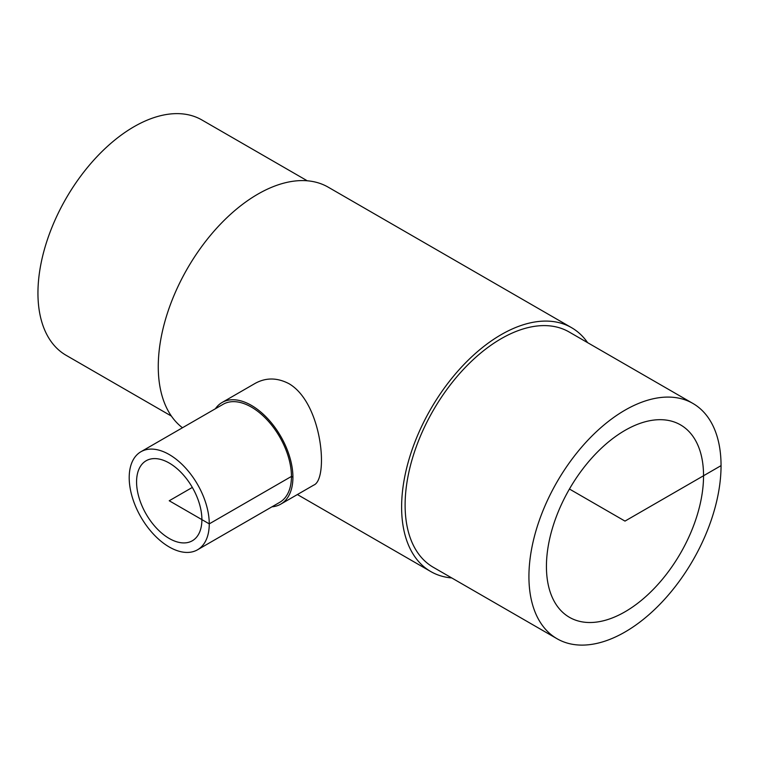 <?xml version="1.0" encoding="UTF-8"?>
<svg xmlns="http://www.w3.org/2000/svg" width="759" height="759" viewBox="0 0 759 759"><rect width="100%" height="100%" fill="white"/><g stroke="black" fill="none" stroke-linecap="round" stroke-linejoin="round"><path stroke-width="1.14" d="M201.894 519.621A46.185 26.669 60 0 1 192.331 540.769A46.185 26.669 60 0 1 169.229 538.473A46.185 26.669 60 0 1 139.058 497.771A46.185 26.669 60 0 1 146.136 460.76A46.185 26.669 60 0 1 181.733 473.132A46.185 26.669 60 0 1 201.894 519.621M703.546 475.741A111.099 64.145 -60 0 1 655.055 587.551A111.099 64.145 -60 0 1 569.44 617.314A111.099 64.145 -60 0 1 569.44 489.024A111.099 64.145 -60 0 1 680.538 424.888A111.099 64.145 -60 0 1 703.546 475.741M271.969 506.813A58.69 33.88 -120 0 0 280.764 504.137A58.69 33.88 -120 0 0 292.917 477.269A58.69 33.88 -120 0 0 267.301 418.209A58.69 33.88 -120 0 0 222.074 402.488A58.69 33.88 -120 0 0 215.366 408.769M222.074 402.488L255.015 383.466C265.84 377.451 277.168 377.527 288.999 383.703C322.509 403.181 328.827 479.403 313.704 485.124L280.764 504.137M197.539 549.782L279.72 502.335A56.602 32.684 -120 0 0 291.447 476.424A56.602 32.684 -120 0 0 266.732 419.461A56.602 32.684 -120 0 0 223.118 404.291L140.927 451.738A56.602 32.684 -120 0 0 140.927 517.107A56.602 32.684 -120 0 0 197.539 549.782A56.602 32.684 -120 0 0 209.256 523.871A56.602 32.684 -120 0 0 184.551 466.908A56.602 32.684 -120 0 0 140.927 451.738M557.068 638.746L433.256 567.267A135.852 78.433 -60 0 1 433.247 410.401A135.852 78.433 -60 0 1 569.098 331.968L692.91 403.446A135.852 78.433 -60 0 1 721.05 465.637A135.852 78.433 -60 0 1 661.753 602.352A135.852 78.433 -60 0 1 557.068 638.746A135.852 78.433 -60 0 1 557.059 481.88A135.852 78.433 -60 0 1 692.91 403.446M451.757 577.95A140.804 81.289 -60 0 1 430.78 571.555A140.804 81.289 -60 0 1 430.78 408.968A140.804 81.289 -60 0 1 571.574 327.679A140.804 81.289 -60 0 1 587.608 342.651M182.473 427.763A140.804 81.289 -60 0 1 190.044 264.047A140.804 81.289 -60 0 1 328.22 187.179L571.574 327.679M171.392 416.084L66.09 355.288A135.852 78.433 -60 0 1 66.08 198.422A135.852 78.433 -60 0 1 201.932 119.988L307.243 180.784M569.44 489.024L624.989 521.101L721.05 465.637M292.917 477.269L291.447 476.424L209.256 523.871L169.229 500.76L192.331 487.43M430.78 571.555L297.386 494.545"/></g></svg>
